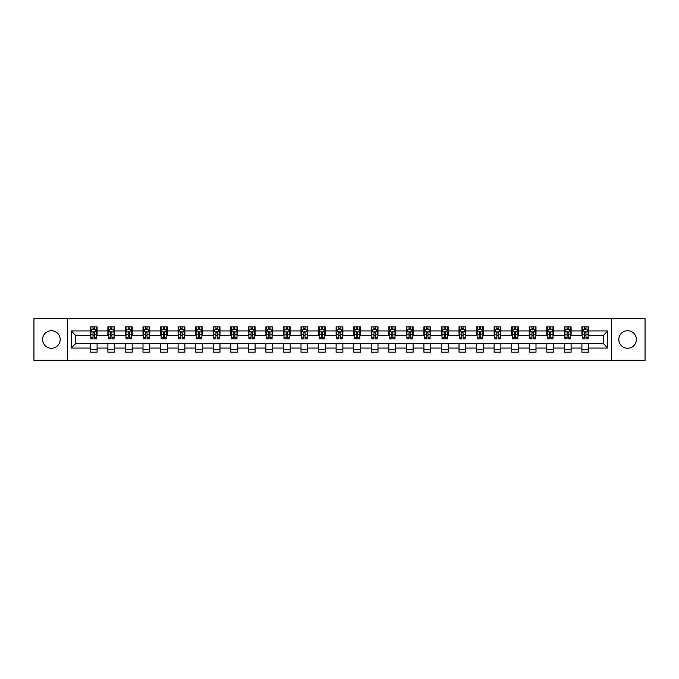 <?xml version="1.0" encoding="UTF-8"?>
<svg xmlns="http://www.w3.org/2000/svg" width="679" height="679" viewBox="0 0 679 679"><rect width="100%" height="100%" fill="white"/><g stroke="black" fill="none" stroke-linecap="round" stroke-linejoin="round"><path stroke-width="1.02" d="M627.608 330.724A8.776 8.776 0 0 0 618.824 339.5A8.776 8.776 0 0 0 627.608 348.276A8.776 8.776 0 0 0 636.384 339.5A8.776 8.776 0 0 0 627.608 330.724M51.392 330.724A8.776 8.776 0 0 0 42.616 339.5A8.776 8.776 0 0 0 51.392 348.276A8.776 8.776 0 0 0 60.176 339.5A8.776 8.776 0 0 0 51.392 330.724M611.516 360.32L645.05 360.32L645.05 318.68L611.516 318.68L611.516 360.32L67.484 360.32L67.484 318.68L33.95 318.68L33.95 360.32L67.484 360.32M611.516 318.68L67.484 318.68M588.668 330.945L588.668 326.837L581.911 326.837L581.911 330.945L571.107 330.945L571.107 326.837L564.359 326.837L564.359 330.945L553.555 330.945L553.555 326.837L546.799 326.837L546.799 330.945L535.994 330.945L535.994 326.837L529.247 326.837L529.247 330.945L518.442 330.945L518.442 326.837L511.686 326.837L511.686 330.945L500.881 330.945L500.881 326.837L494.134 326.837L494.134 330.945L483.329 330.945L483.329 326.837L476.573 326.837L476.573 330.945L465.769 330.945L465.769 326.837L459.021 326.837L459.021 330.945L448.216 330.945L448.216 326.837L441.46 326.837L441.46 330.945L430.656 330.945L430.656 326.837L423.908 326.837L423.908 330.945L413.104 330.945L413.104 326.837L406.348 326.837L406.348 330.945L395.543 330.945L395.543 326.837L388.795 326.837L388.795 330.945L377.991 330.945L377.991 326.837L371.235 326.837L371.235 330.945L360.43 330.945L360.43 326.837L353.683 326.837L353.683 330.945L342.878 330.945L342.878 326.837L336.122 326.837L336.122 330.945L325.317 330.945L325.317 326.837L318.57 326.837L318.57 330.945L307.765 330.945L307.765 326.837L301.009 326.837L301.009 330.945L290.205 330.945L290.205 326.837L283.457 326.837L283.457 330.945L272.652 330.945L272.652 326.837L265.896 326.837L265.896 330.945L255.092 330.945L255.092 326.837L248.344 326.837L248.344 330.945L237.54 330.945L237.54 326.837L230.784 326.837L230.784 330.945L219.979 330.945L219.979 326.837L213.231 326.837L213.231 330.945L202.427 330.945L202.427 326.837L195.671 326.837L195.671 330.945L184.866 330.945L184.866 326.837L178.119 326.837L178.119 330.945L167.314 330.945L167.314 326.837L160.558 326.837L160.558 330.945L149.753 330.945L149.753 326.837L143.006 326.837L143.006 330.945L132.201 330.945L132.201 326.837L125.445 326.837L125.445 330.945L114.641 330.945L114.641 326.837L107.893 326.837L107.893 330.945L97.089 330.945L97.089 326.837L90.332 326.837L90.332 330.945L71.202 330.945L71.202 348.055L75.7 343.549L90.332 343.549L90.332 352.163L97.089 352.163L97.089 343.549L107.893 343.549L107.893 352.163L114.641 352.163L114.641 343.549L125.445 343.549L125.445 352.163L132.201 352.163L132.201 343.549L143.006 343.549L143.006 352.163L149.753 352.163L149.753 343.549L160.558 343.549L160.558 352.163L167.314 352.163L167.314 343.549L178.119 343.549L178.119 352.163L184.866 352.163L184.866 343.549L195.671 343.549L195.671 352.163L202.427 352.163L202.427 343.549L213.231 343.549L213.231 352.163L219.979 352.163L219.979 343.549L230.784 343.549L230.784 352.163L237.54 352.163L237.54 343.549L248.344 343.549L248.344 352.163L255.092 352.163L255.092 343.549L265.896 343.549L265.896 352.163L272.652 352.163L272.652 343.549L283.457 343.549L283.457 352.163L290.205 352.163L290.205 343.549L301.009 343.549L301.009 352.163L307.765 352.163L307.765 343.549L318.57 343.549L318.57 352.163L325.317 352.163L325.317 343.549L336.122 343.549L336.122 352.163L342.878 352.163L342.878 343.549L353.683 343.549L353.683 352.163L360.43 352.163L360.43 343.549L371.235 343.549L371.235 352.163L377.991 352.163L377.991 343.549L388.795 343.549L388.795 352.163L395.543 352.163L395.543 343.549L406.348 343.549L406.348 352.163L413.104 352.163L413.104 343.549L423.908 343.549L423.908 352.163L430.656 352.163L430.656 343.549L441.46 343.549L441.46 352.163L448.216 352.163L448.216 343.549L459.021 343.549L459.021 352.163L465.769 352.163L465.769 343.549L476.573 343.549L476.573 352.163L483.329 352.163L483.329 343.549L494.134 343.549L494.134 352.163L500.881 352.163L500.881 343.549L511.686 343.549L511.686 352.163L518.442 352.163L518.442 343.549L529.247 343.549L529.247 352.163L535.994 352.163L535.994 343.549L546.799 343.549L546.799 352.163L553.555 352.163L553.555 343.549L564.359 343.549L564.359 352.163L571.107 352.163L571.107 343.549L581.911 343.549L581.911 352.163L588.668 352.163L588.668 343.549L603.3 343.549L603.3 335.451L588.668 335.451L588.668 330.945L607.798 330.945L607.798 348.055L588.668 348.055M581.911 348.055L571.107 348.055M564.359 348.055L553.555 348.055M546.799 348.055L535.994 348.055M529.247 348.055L518.442 348.055M511.686 348.055L500.881 348.055M494.134 348.055L483.329 348.055M476.573 348.055L465.769 348.055M459.021 348.055L448.216 348.055M441.46 348.055L430.656 348.055M423.908 348.055L413.104 348.055M406.348 348.055L395.543 348.055M388.795 348.055L377.991 348.055M371.235 348.055L360.43 348.055M353.683 348.055L342.878 348.055M336.122 348.055L325.317 348.055M318.57 348.055L307.765 348.055M301.009 348.055L290.205 348.055M283.457 348.055L272.652 348.055M265.896 348.055L255.092 348.055M248.344 348.055L237.54 348.055M230.784 348.055L219.979 348.055M213.231 348.055L202.427 348.055M195.671 348.055L184.866 348.055M178.119 348.055L167.314 348.055M160.558 348.055L149.753 348.055M143.006 348.055L132.201 348.055M125.445 348.055L114.641 348.055M107.893 348.055L97.089 348.055M90.332 348.055L71.202 348.055M581.911 330.945L581.911 335.451L571.107 335.451L571.107 330.945M564.359 330.945L564.359 335.451L553.555 335.451L553.555 330.945M546.799 330.945L546.799 335.451L535.994 335.451L535.994 330.945M529.247 330.945L529.247 335.451L518.442 335.451L518.442 330.945M511.686 330.945L511.686 335.451L500.881 335.451L500.881 330.945M494.134 330.945L494.134 335.451L483.329 335.451L483.329 330.945M476.573 330.945L476.573 335.451L465.769 335.451L465.769 330.945M459.021 330.945L459.021 335.451L448.216 335.451L448.216 330.945M441.46 330.945L441.46 335.451L430.656 335.451L430.656 330.945M423.908 330.945L423.908 335.451L413.104 335.451L413.104 330.945M406.348 330.945L406.348 335.451L395.543 335.451L395.543 330.945M388.795 330.945L388.795 335.451L377.991 335.451L377.991 330.945M371.235 330.945L371.235 335.451L360.43 335.451L360.43 330.945M353.683 330.945L353.683 335.451L342.878 335.451L342.878 330.945M336.122 330.945L336.122 335.451L325.317 335.451L325.317 330.945M318.57 330.945L318.57 335.451L307.765 335.451L307.765 330.945M301.009 330.945L301.009 335.451L290.205 335.451L290.205 330.945M283.457 330.945L283.457 335.451L272.652 335.451L272.652 330.945M265.896 330.945L265.896 335.451L255.092 335.451L255.092 330.945M248.344 330.945L248.344 335.451L237.54 335.451L237.54 330.945M230.784 330.945L230.784 335.451L219.979 335.451L219.979 330.945M213.231 330.945L213.231 335.451L202.427 335.451L202.427 330.945M195.671 330.945L195.671 335.451L184.866 335.451L184.866 330.945M178.119 330.945L178.119 335.451L167.314 335.451L167.314 330.945M160.558 330.945L160.558 335.451L149.753 335.451L149.753 330.945M143.006 330.945L143.006 335.451L132.201 335.451L132.201 330.945M125.445 330.945L125.445 335.451L114.641 335.451L114.641 330.945M107.893 330.945L107.893 335.451L97.089 335.451L97.089 330.945M90.332 330.945L90.332 335.451L75.7 335.451L71.202 330.945M75.7 335.451L75.7 343.549M607.798 348.055L603.3 343.549M603.3 335.451L607.798 330.945M90.332 329.654L90.893 329.654M93.031 329.654L94.381 329.654M96.52 329.654L97.089 329.654M90.332 335.333L90.893 335.333M93.031 335.333L94.381 335.333M96.52 335.333L97.089 335.333M90.332 343.667L97.089 343.667M90.332 349.346L97.089 349.346M107.893 343.667L114.641 343.667M107.893 349.346L114.641 349.346M107.893 329.654L108.453 329.654M110.592 329.654L111.942 329.654M114.08 329.654L114.641 329.654M107.893 335.333L108.453 335.333M110.592 335.333L111.942 335.333M114.08 335.333L114.641 335.333M125.445 343.667L132.201 343.667M125.445 349.346L132.201 349.346M125.445 329.654L126.005 329.654M128.144 329.654L129.494 329.654M131.633 329.654L132.201 329.654M125.445 335.333L126.005 335.333M128.144 335.333L129.494 335.333M131.633 335.333L132.201 335.333M143.006 343.667L149.753 343.667M143.006 349.346L149.753 349.346M143.006 329.654L143.566 329.654M145.705 329.654L147.054 329.654M149.193 329.654L149.753 329.654M143.006 335.333L143.566 335.333M145.705 335.333L147.054 335.333M149.193 335.333L149.753 335.333M160.558 343.667L167.314 343.667M160.558 349.346L167.314 349.346M160.558 329.654L161.118 329.654M163.257 329.654L164.607 329.654M166.745 329.654L167.314 329.654M160.558 335.333L161.118 335.333M163.257 335.333L164.607 335.333M166.745 335.333L167.314 335.333M178.119 343.667L184.866 343.667M178.119 349.346L184.866 349.346M178.119 329.654L178.679 329.654M180.818 329.654L182.167 329.654M184.306 329.654L184.866 329.654M178.119 335.333L178.679 335.333M180.818 335.333L182.167 335.333M184.306 335.333L184.866 335.333M195.671 343.667L202.427 343.667M195.671 349.346L202.427 349.346M195.671 329.654L196.231 329.654M198.37 329.654L199.719 329.654M201.858 329.654L202.427 329.654M195.671 335.333L196.231 335.333M198.37 335.333L199.719 335.333M201.858 335.333L202.427 335.333M213.231 343.667L219.979 343.667M213.231 349.346L219.979 349.346M213.231 329.654L213.792 329.654M215.93 329.654L217.28 329.654M219.419 329.654L219.979 329.654M213.231 335.333L213.792 335.333M215.93 335.333L217.28 335.333M219.419 335.333L219.979 335.333M230.784 343.667L237.54 343.667M230.784 349.346L237.54 349.346M230.784 329.654L231.344 329.654M233.483 329.654L234.841 329.654M236.971 329.654L237.54 329.654M230.784 335.333L231.344 335.333M233.483 335.333L234.841 335.333M236.971 335.333L237.54 335.333M248.344 343.667L255.092 343.667M248.344 349.346L255.092 349.346M248.344 329.654L248.904 329.654M251.043 329.654L252.393 329.654M254.532 329.654L255.092 329.654M248.344 335.333L248.904 335.333M251.043 335.333L252.393 335.333M254.532 335.333L255.092 335.333M265.896 343.667L272.652 343.667M265.896 349.346L272.652 349.346M265.896 329.654L266.457 329.654M268.595 329.654L269.953 329.654M272.084 329.654L272.652 329.654M265.896 335.333L266.457 335.333M268.595 335.333L269.953 335.333M272.084 335.333L272.652 335.333M283.457 343.667L290.205 343.667M283.457 349.346L290.205 349.346M283.457 329.654L284.017 329.654M286.156 329.654L287.506 329.654M289.644 329.654L290.205 329.654M283.457 335.333L284.017 335.333M286.156 335.333L287.506 335.333M289.644 335.333L290.205 335.333M301.009 343.667L307.765 343.667M301.009 349.346L307.765 349.346M301.009 329.654L301.569 329.654M303.708 329.654L305.066 329.654M307.197 329.654L307.765 329.654M301.009 335.333L301.569 335.333M303.708 335.333L305.066 335.333M307.197 335.333L307.765 335.333M318.57 343.667L325.317 343.667M318.57 349.346L325.317 349.346M318.57 329.654L319.13 329.654M321.269 329.654L322.618 329.654M324.757 329.654L325.317 329.654M318.57 335.333L319.13 335.333M321.269 335.333L322.618 335.333M324.757 335.333L325.317 335.333M336.122 343.667L342.878 343.667M336.122 349.346L342.878 349.346M336.122 329.654L336.691 329.654M338.821 329.654L340.179 329.654M342.309 329.654L342.878 329.654M336.122 335.333L336.691 335.333M338.821 335.333L340.179 335.333M342.309 335.333L342.878 335.333M353.683 343.667L360.43 343.667M353.683 349.346L360.43 349.346M353.683 329.654L354.243 329.654M356.382 329.654L357.731 329.654M359.87 329.654L360.43 329.654M353.683 335.333L354.243 335.333M356.382 335.333L357.731 335.333M359.87 335.333L360.43 335.333M371.235 343.667L377.991 343.667M371.235 349.346L377.991 349.346M371.235 329.654L371.803 329.654M373.934 329.654L375.292 329.654M377.431 329.654L377.991 329.654M371.235 335.333L371.803 335.333M373.934 335.333L375.292 335.333M377.431 335.333L377.991 335.333M388.795 343.667L395.543 343.667M388.795 349.346L395.543 349.346M388.795 329.654L389.356 329.654M391.494 329.654L392.844 329.654M394.983 329.654L395.543 329.654M388.795 335.333L389.356 335.333M391.494 335.333L392.844 335.333M394.983 335.333L395.543 335.333M406.348 343.667L413.104 343.667M406.348 349.346L413.104 349.346M406.348 329.654L406.916 329.654M409.047 329.654L410.405 329.654M412.543 329.654L413.104 329.654M406.348 335.333L406.916 335.333M409.047 335.333L410.405 335.333M412.543 335.333L413.104 335.333M423.908 343.667L430.656 343.667M423.908 349.346L430.656 349.346M423.908 329.654L424.468 329.654M426.607 329.654L427.957 329.654M430.096 329.654L430.656 329.654M423.908 335.333L424.468 335.333M426.607 335.333L427.957 335.333M430.096 335.333L430.656 335.333M441.46 343.667L448.216 343.667M441.46 349.346L448.216 349.346M441.46 329.654L442.029 329.654M444.159 329.654L445.517 329.654M447.656 329.654L448.216 329.654M441.46 335.333L442.029 335.333M444.159 335.333L445.517 335.333M447.656 335.333L448.216 335.333M459.021 343.667L465.769 343.667M459.021 349.346L465.769 349.346M459.021 329.654L459.581 329.654M461.72 329.654L463.07 329.654M465.208 329.654L465.769 329.654M459.021 335.333L459.581 335.333M461.72 335.333L463.07 335.333M465.208 335.333L465.769 335.333M476.573 343.667L483.329 343.667M476.573 349.346L483.329 349.346M476.573 329.654L477.142 329.654M479.281 329.654L480.63 329.654M482.769 329.654L483.329 329.654M476.573 335.333L477.142 335.333M479.281 335.333L480.63 335.333M482.769 335.333L483.329 335.333M494.134 343.667L500.881 343.667M494.134 349.346L500.881 349.346M494.134 329.654L494.694 329.654M496.833 329.654L498.182 329.654M500.321 329.654L500.881 329.654M494.134 335.333L494.694 335.333M496.833 335.333L498.182 335.333M500.321 335.333L500.881 335.333M511.686 343.667L518.442 343.667M511.686 349.346L518.442 349.346M511.686 329.654L512.255 329.654M514.393 329.654L515.743 329.654M517.882 329.654L518.442 329.654M511.686 335.333L512.255 335.333M514.393 335.333L515.743 335.333M517.882 335.333L518.442 335.333M529.247 343.667L535.994 343.667M529.247 349.346L535.994 349.346M529.247 329.654L529.807 329.654M531.946 329.654L533.295 329.654M535.434 329.654L535.994 329.654M529.247 335.333L529.807 335.333M531.946 335.333L533.295 335.333M535.434 335.333L535.994 335.333M546.799 343.667L553.555 343.667M546.799 349.346L553.555 349.346M546.799 329.654L547.367 329.654M549.506 329.654L550.856 329.654M552.995 329.654L553.555 329.654M546.799 335.333L547.367 335.333M549.506 335.333L550.856 335.333M552.995 335.333L553.555 335.333M564.359 343.667L571.107 343.667M564.359 349.346L571.107 349.346M564.359 329.654L564.92 329.654M567.058 329.654L568.408 329.654M570.547 329.654L571.107 329.654M564.359 335.333L564.92 335.333M567.058 335.333L568.408 335.333M570.547 335.333L571.107 335.333M581.911 343.667L588.668 343.667M581.911 349.346L588.668 349.346M581.911 329.654L582.48 329.654M584.619 329.654L585.969 329.654M588.107 329.654L588.668 329.654M581.911 335.333L582.48 335.333M584.619 335.333L585.969 335.333M588.107 335.333L588.668 335.333M94.381 328.305L93.031 328.305M96.52 337.412L94.381 337.412L94.381 338.821L96.52 338.821L96.52 331.963L95.4 329.705L92.021 329.705L90.893 331.963L90.893 338.821L93.031 338.821L93.031 337.412L90.893 337.412M90.893 331.963L90.893 326.837M96.52 331.963L96.52 326.837M93.031 329.705L93.031 326.837M94.381 326.837L94.381 329.705M94.381 337.412L94.381 332.803L93.031 332.803L93.031 337.412M111.942 328.305L110.592 328.305M114.08 337.412L111.942 337.412L111.942 338.821L114.08 338.821L114.08 331.963L112.952 329.705L109.574 329.705L108.453 331.963L108.453 338.821L110.592 338.821L110.592 337.412L108.453 337.412M108.453 331.963L108.453 326.837M114.08 331.963L114.08 326.837M110.592 329.705L110.592 326.837M111.942 326.837L111.942 329.705M111.942 337.412L111.942 332.803L110.592 332.803L110.592 337.412M129.494 328.305L128.144 328.305M131.633 337.412L129.494 337.412L129.494 338.821L131.633 338.821L131.633 331.963L130.512 329.705L127.134 329.705L126.005 331.963L126.005 338.821L128.144 338.821L128.144 337.412L126.005 337.412M126.005 331.963L126.005 326.837M131.633 331.963L131.633 326.837M128.144 329.705L128.144 326.837M129.494 326.837L129.494 329.705M129.494 337.412L129.494 332.803L128.144 332.803L128.144 337.412M147.054 328.305L145.705 328.305M149.193 337.412L147.054 337.412L147.054 338.821L149.193 338.821L149.193 331.963L148.064 329.705L144.695 329.705L143.566 331.963L143.566 338.821L145.705 338.821L145.705 337.412L143.566 337.412M143.566 331.963L143.566 326.837M149.193 331.963L149.193 326.837M145.705 329.705L145.705 326.837M147.054 326.837L147.054 329.705M147.054 337.412L147.054 332.803L145.705 332.803L145.705 337.412M164.607 328.305L163.257 328.305M166.745 337.412L164.607 337.412L164.607 338.821L166.745 338.821L166.745 331.963L165.625 329.705L162.247 329.705L161.118 331.963L161.118 338.821L163.257 338.821L163.257 337.412L161.118 337.412M161.118 331.963L161.118 326.837M166.745 331.963L166.745 326.837M163.257 329.705L163.257 326.837M164.607 326.837L164.607 329.705M164.607 337.412L164.607 332.803L163.257 332.803L163.257 337.412M182.167 328.305L180.818 328.305M184.306 337.412L182.167 337.412L182.167 338.821L184.306 338.821L184.306 331.963L183.177 329.705L179.808 329.705L178.679 331.963L178.679 338.821L180.818 338.821L180.818 337.412L178.679 337.412M178.679 331.963L178.679 326.837M184.306 331.963L184.306 326.837M180.818 329.705L180.818 326.837M182.167 326.837L182.167 329.705M182.167 337.412L182.167 332.803L180.818 332.803L180.818 337.412M199.719 328.305L198.37 328.305M201.858 337.412L199.719 337.412L199.719 338.821L201.858 338.821L201.858 331.963L200.738 329.705L197.36 329.705L196.231 331.963L196.231 338.821L198.37 338.821L198.37 337.412L196.231 337.412M196.231 331.963L196.231 326.837M201.858 331.963L201.858 326.837M198.37 329.705L198.37 326.837M199.719 326.837L199.719 329.705M199.719 337.412L199.719 332.803L198.37 332.803L198.37 337.412M217.28 328.305L215.93 328.305M219.419 337.412L217.28 337.412L217.28 338.821L219.419 338.821L219.419 331.963L218.29 329.705L214.92 329.705L213.792 331.963L213.792 338.821L215.93 338.821L215.93 337.412L213.792 337.412M213.792 331.963L213.792 326.837M219.419 331.963L219.419 326.837M215.93 329.705L215.93 326.837M217.28 326.837L217.28 329.705M217.28 337.412L217.28 332.803L215.93 332.803L215.93 337.412M234.841 328.305L233.483 328.305M236.971 337.412L234.841 337.412L234.841 338.821L236.971 338.821L236.971 331.963L235.851 329.705L232.473 329.705L231.344 331.963L231.344 338.821L233.483 338.821L233.483 337.412L231.344 337.412M231.344 331.963L231.344 326.837M236.971 331.963L236.971 326.837M233.483 329.705L233.483 326.837M234.841 326.837L234.841 329.705M234.841 337.412L234.841 332.803L233.483 332.803L233.483 337.412M252.393 328.305L251.043 328.305M254.532 337.412L252.393 337.412L252.393 338.821L254.532 338.821L254.532 331.963L253.403 329.705L250.033 329.705L248.904 331.963L248.904 338.821L251.043 338.821L251.043 337.412L248.904 337.412M248.904 331.963L248.904 326.837M254.532 331.963L254.532 326.837M251.043 329.705L251.043 326.837M252.393 326.837L252.393 329.705M252.393 337.412L252.393 332.803L251.043 332.803L251.043 337.412M269.953 328.305L268.595 328.305M272.084 337.412L269.953 337.412L269.953 338.821L272.084 338.821L272.084 331.963L270.963 329.705L267.585 329.705L266.457 331.963L266.457 338.821L268.595 338.821L268.595 337.412L266.457 337.412M266.457 331.963L266.457 326.837M272.084 331.963L272.084 326.837M268.595 329.705L268.595 326.837M269.953 326.837L269.953 329.705M269.953 337.412L269.953 332.803L268.595 332.803L268.595 337.412M287.506 328.305L286.156 328.305M289.644 337.412L287.506 337.412L287.506 338.821L289.644 338.821L289.644 331.963L288.516 329.705L285.146 329.705L284.017 331.963L284.017 338.821L286.156 338.821L286.156 337.412L284.017 337.412M284.017 331.963L284.017 326.837M289.644 331.963L289.644 326.837M286.156 329.705L286.156 326.837M287.506 326.837L287.506 329.705M287.506 337.412L287.506 332.803L286.156 332.803L286.156 337.412M305.066 328.305L303.708 328.305M307.197 337.412L305.066 337.412L305.066 338.821L307.197 338.821L307.197 331.963L306.076 329.705L302.698 329.705L301.569 331.963L301.569 338.821L303.708 338.821L303.708 337.412L301.569 337.412M301.569 331.963L301.569 326.837M307.197 331.963L307.197 326.837M303.708 329.705L303.708 326.837M305.066 326.837L305.066 329.705M305.066 337.412L305.066 332.803L303.708 332.803L303.708 337.412M322.618 328.305L321.269 328.305M324.757 337.412L322.618 337.412L322.618 338.821L324.757 338.821L324.757 331.963L323.628 329.705L320.259 329.705L319.13 331.963L319.13 338.821L321.269 338.821L321.269 337.412L319.13 337.412M319.13 331.963L319.13 326.837M324.757 331.963L324.757 326.837M321.269 329.705L321.269 326.837M322.618 326.837L322.618 329.705M322.618 337.412L322.618 332.803L321.269 332.803L321.269 337.412M340.179 328.305L338.821 328.305M342.309 337.412L340.179 337.412L340.179 338.821L342.309 338.821L342.309 331.963L341.189 329.705L337.811 329.705L336.691 331.963L336.691 338.821L338.821 338.821L338.821 337.412L336.691 337.412M336.691 331.963L336.691 326.837M342.309 331.963L342.309 326.837M338.821 329.705L338.821 326.837M340.179 326.837L340.179 329.705M340.179 337.412L340.179 332.803L338.821 332.803L338.821 337.412M357.731 328.305L356.382 328.305M359.87 337.412L357.731 337.412L357.731 338.821L359.87 338.821L359.87 331.963L358.741 329.705L355.372 329.705L354.243 331.963L354.243 338.821L356.382 338.821L356.382 337.412L354.243 337.412M354.243 331.963L354.243 326.837M359.87 331.963L359.87 326.837M356.382 329.705L356.382 326.837M357.731 326.837L357.731 329.705M357.731 337.412L357.731 332.803L356.382 332.803L356.382 337.412M375.292 328.305L373.934 328.305M377.431 337.412L375.292 337.412L375.292 338.821L377.431 338.821L377.431 331.963L376.302 329.705L372.924 329.705L371.803 331.963L371.803 338.821L373.934 338.821L373.934 337.412L371.803 337.412M371.803 331.963L371.803 326.837M377.431 331.963L377.431 326.837M373.934 329.705L373.934 326.837M375.292 326.837L375.292 329.705M375.292 337.412L375.292 332.803L373.934 332.803L373.934 337.412M392.844 328.305L391.494 328.305M394.983 337.412L392.844 337.412L392.844 338.821L394.983 338.821L394.983 331.963L393.854 329.705L390.484 329.705L389.356 331.963L389.356 338.821L391.494 338.821L391.494 337.412L389.356 337.412M389.356 331.963L389.356 326.837M394.983 331.963L394.983 326.837M391.494 329.705L391.494 326.837M392.844 326.837L392.844 329.705M392.844 337.412L392.844 332.803L391.494 332.803L391.494 337.412M410.405 328.305L409.047 328.305M412.543 337.412L410.405 337.412L410.405 338.821L412.543 338.821L412.543 331.963L411.415 329.705L408.037 329.705L406.916 331.963L406.916 338.821L409.047 338.821L409.047 337.412L406.916 337.412M406.916 331.963L406.916 326.837M412.543 331.963L412.543 326.837M409.047 329.705L409.047 326.837M410.405 326.837L410.405 329.705M410.405 337.412L410.405 332.803L409.047 332.803L409.047 337.412M427.957 328.305L426.607 328.305M430.096 337.412L427.957 337.412L427.957 338.821L430.096 338.821L430.096 331.963L428.967 329.705L425.597 329.705L424.468 331.963L424.468 338.821L426.607 338.821L426.607 337.412L424.468 337.412M424.468 331.963L424.468 326.837M430.096 331.963L430.096 326.837M426.607 329.705L426.607 326.837M427.957 326.837L427.957 329.705M427.957 337.412L427.957 332.803L426.607 332.803L426.607 337.412M445.517 328.305L444.159 328.305M447.656 337.412L445.517 337.412L445.517 338.821L447.656 338.821L447.656 331.963L446.527 329.705L443.149 329.705L442.029 331.963L442.029 338.821L444.159 338.821L444.159 337.412L442.029 337.412M442.029 331.963L442.029 326.837M447.656 331.963L447.656 326.837M444.159 329.705L444.159 326.837M445.517 326.837L445.517 329.705M445.517 337.412L445.517 332.803L444.159 332.803L444.159 337.412M463.07 328.305L461.72 328.305M465.208 337.412L463.07 337.412L463.07 338.821L465.208 338.821L465.208 331.963L464.08 329.705L460.71 329.705L459.581 331.963L459.581 338.821L461.72 338.821L461.72 337.412L459.581 337.412M459.581 331.963L459.581 326.837M465.208 331.963L465.208 326.837M461.72 329.705L461.72 326.837M463.07 326.837L463.07 329.705M463.07 337.412L463.07 332.803L461.72 332.803L461.72 337.412M480.63 328.305L479.281 328.305M482.769 337.412L480.63 337.412L480.63 338.821L482.769 338.821L482.769 331.963L481.64 329.705L478.262 329.705L477.142 331.963L477.142 338.821L479.281 338.821L479.281 337.412L477.142 337.412M477.142 331.963L477.142 326.837M482.769 331.963L482.769 326.837M479.281 329.705L479.281 326.837M480.63 326.837L480.63 329.705M480.63 337.412L480.63 332.803L479.281 332.803L479.281 337.412M498.182 328.305L496.833 328.305M500.321 337.412L498.182 337.412L498.182 338.821L500.321 338.821L500.321 331.963L499.192 329.705L495.823 329.705L494.694 331.963L494.694 338.821L496.833 338.821L496.833 337.412L494.694 337.412M494.694 331.963L494.694 326.837M500.321 331.963L500.321 326.837M496.833 329.705L496.833 326.837M498.182 326.837L498.182 329.705M498.182 337.412L498.182 332.803L496.833 332.803L496.833 337.412M515.743 328.305L514.393 328.305M517.882 337.412L515.743 337.412L515.743 338.821L517.882 338.821L517.882 331.963L516.753 329.705L513.375 329.705L512.255 331.963L512.255 338.821L514.393 338.821L514.393 337.412L512.255 337.412M512.255 331.963L512.255 326.837M517.882 331.963L517.882 326.837M514.393 329.705L514.393 326.837M515.743 326.837L515.743 329.705M515.743 337.412L515.743 332.803L514.393 332.803L514.393 337.412M533.295 328.305L531.946 328.305M535.434 337.412L533.295 337.412L533.295 338.821L535.434 338.821L535.434 331.963L534.305 329.705L530.936 329.705L529.807 331.963L529.807 338.821L531.946 338.821L531.946 337.412L529.807 337.412M529.807 331.963L529.807 326.837M535.434 331.963L535.434 326.837M531.946 329.705L531.946 326.837M533.295 326.837L533.295 329.705M533.295 337.412L533.295 332.803L531.946 332.803L531.946 337.412M550.856 328.305L549.506 328.305M552.995 337.412L550.856 337.412L550.856 338.821L552.995 338.821L552.995 331.963L551.866 329.705L548.488 329.705L547.367 331.963L547.367 338.821L549.506 338.821L549.506 337.412L547.367 337.412M547.367 331.963L547.367 326.837M552.995 331.963L552.995 326.837M549.506 329.705L549.506 326.837M550.856 326.837L550.856 329.705M550.856 337.412L550.856 332.803L549.506 332.803L549.506 337.412M568.408 328.305L567.058 328.305M570.547 337.412L568.408 337.412L568.408 338.821L570.547 338.821L570.547 331.963L569.426 329.705L566.048 329.705L564.92 331.963L564.92 338.821L567.058 338.821L567.058 337.412L564.92 337.412M564.92 331.963L564.92 326.837M570.547 331.963L570.547 326.837M567.058 329.705L567.058 326.837M568.408 326.837L568.408 329.705M568.408 337.412L568.408 332.803L567.058 332.803L567.058 337.412M585.969 328.305L584.619 328.305M588.107 337.412L585.969 337.412L585.969 338.821L588.107 338.821L588.107 331.963L586.979 329.705L583.601 329.705L582.48 331.963L582.48 338.821L584.619 338.821L584.619 337.412L582.48 337.412M582.48 331.963L582.48 326.837M588.107 331.963L588.107 326.837M584.619 329.705L584.619 326.837M585.969 326.837L585.969 329.705M585.969 337.412L585.969 332.803L584.619 332.803L584.619 337.412M96.494 331.904L90.927 331.904M90.893 329.841L91.954 329.841M95.467 329.841L96.52 329.841M93.031 334.399L90.893 334.399M96.52 334.399L94.381 334.399M94.381 329.018L93.031 329.018M114.055 331.904L108.479 331.904M108.453 329.841L109.514 329.841M113.02 329.841L114.08 329.841M110.592 334.399L108.453 334.399M114.08 334.399L111.942 334.399M111.942 329.018L110.592 329.018M131.607 331.904L126.039 331.904M126.005 329.841L127.066 329.841M130.58 329.841L131.633 329.841M128.144 334.399L126.005 334.399M131.633 334.399L129.494 334.399M129.494 329.018L128.144 329.018M149.168 331.904L143.592 331.904M143.566 329.841L144.627 329.841M148.132 329.841L149.193 329.841M145.705 334.399L143.566 334.399M149.193 334.399L147.054 334.399M147.054 329.018L145.705 329.018M166.72 331.904L161.152 331.904M161.118 329.841L162.179 329.841M165.693 329.841L166.745 329.841M163.257 334.399L161.118 334.399M166.745 334.399L164.607 334.399M164.607 329.018L163.257 329.018M184.281 331.904L178.704 331.904M178.679 329.841L179.74 329.841M183.245 329.841L184.306 329.841M180.818 334.399L178.679 334.399M184.306 334.399L182.167 334.399M182.167 329.018L180.818 329.018M201.833 331.904L196.265 331.904M196.231 329.841L197.292 329.841M200.806 329.841L201.858 329.841M198.37 334.399L196.231 334.399M201.858 334.399L199.719 334.399M199.719 329.018L198.37 329.018M219.393 331.904L213.817 331.904M213.792 329.841L214.853 329.841M218.358 329.841L219.419 329.841M215.93 334.399L213.792 334.399M219.419 334.399L217.28 334.399M217.28 329.018L215.93 329.018M236.946 331.904L231.378 331.904M231.344 329.841L232.405 329.841M235.919 329.841L236.971 329.841M233.483 334.399L231.344 334.399M236.971 334.399L234.841 334.399M234.841 329.018L233.483 329.018M254.506 331.904L248.93 331.904M248.904 329.841L249.965 329.841M253.471 329.841L254.532 329.841M251.043 334.399L248.904 334.399M254.532 334.399L252.393 334.399M252.393 329.018L251.043 329.018M272.058 331.904L266.491 331.904M266.457 329.841L267.518 329.841M271.031 329.841L272.084 329.841M268.595 334.399L266.457 334.399M272.084 334.399L269.953 334.399M269.953 329.018L268.595 329.018M289.619 331.904L284.043 331.904M284.017 329.841L285.078 329.841M288.583 329.841L289.644 329.841M286.156 334.399L284.017 334.399M289.644 334.399L287.506 334.399M287.506 329.018L286.156 329.018M307.171 331.904L301.603 331.904M301.569 329.841L302.63 329.841M306.144 329.841L307.197 329.841M303.708 334.399L301.569 334.399M307.197 334.399L305.066 334.399M305.066 329.018L303.708 329.018M324.732 331.904L319.155 331.904M319.13 329.841L320.191 329.841M323.696 329.841L324.757 329.841M321.269 334.399L319.13 334.399M324.757 334.399L322.618 334.399M322.618 329.018L321.269 329.018M342.284 331.904L336.716 331.904M336.691 329.841L337.743 329.841M341.257 329.841L342.309 329.841M338.821 334.399L336.691 334.399M342.309 334.399L340.179 334.399M340.179 329.018L338.821 329.018M359.845 331.904L354.268 331.904M354.243 329.841L355.304 329.841M358.809 329.841L359.87 329.841M356.382 334.399L354.243 334.399M359.87 334.399L357.731 334.399M357.731 329.018L356.382 329.018M377.397 331.904L371.829 331.904M371.803 329.841L372.856 329.841M376.37 329.841L377.431 329.841M373.934 334.399L371.803 334.399M377.431 334.399L375.292 334.399M375.292 329.018L373.934 329.018M394.957 331.904L389.381 331.904M389.356 329.841L390.417 329.841M393.922 329.841L394.983 329.841M391.494 334.399L389.356 334.399M394.983 334.399L392.844 334.399M392.844 329.018L391.494 329.018M412.509 331.904L406.942 331.904M406.916 329.841L407.969 329.841M411.482 329.841L412.543 329.841M409.047 334.399L406.916 334.399M412.543 334.399L410.405 334.399M410.405 329.018L409.047 329.018M430.07 331.904L424.494 331.904M424.468 329.841L425.529 329.841M429.035 329.841L430.096 329.841M426.607 334.399L424.468 334.399M430.096 334.399L427.957 334.399M427.957 329.018L426.607 329.018M447.622 331.904L442.054 331.904M442.029 329.841L443.081 329.841M446.595 329.841L447.656 329.841M444.159 334.399L442.029 334.399M447.656 334.399L445.517 334.399M445.517 329.018L444.159 329.018M465.183 331.904L459.607 331.904M459.581 329.841L460.642 329.841M464.147 329.841L465.208 329.841M461.72 334.399L459.581 334.399M465.208 334.399L463.07 334.399M463.07 329.018L461.72 329.018M482.735 331.904L477.167 331.904M477.142 329.841L478.194 329.841M481.708 329.841L482.769 329.841M479.281 334.399L477.142 334.399M482.769 334.399L480.63 334.399M480.63 329.018L479.281 329.018M500.296 331.904L494.719 331.904M494.694 329.841L495.755 329.841M499.26 329.841L500.321 329.841M496.833 334.399L494.694 334.399M500.321 334.399L498.182 334.399M498.182 329.018L496.833 329.018M517.848 331.904L512.28 331.904M512.255 329.841L513.307 329.841M516.821 329.841L517.882 329.841M514.393 334.399L512.255 334.399M517.882 334.399L515.743 334.399M515.743 329.018L514.393 329.018M535.408 331.904L529.832 331.904M529.807 329.841L530.868 329.841M534.373 329.841L535.434 329.841M531.946 334.399L529.807 334.399M535.434 334.399L533.295 334.399M533.295 329.018L531.946 329.018M552.961 331.904L547.393 331.904M547.367 329.841L548.42 329.841M551.934 329.841L552.995 329.841M549.506 334.399L547.367 334.399M552.995 334.399L550.856 334.399M550.856 329.018L549.506 329.018M570.521 331.904L564.945 331.904M564.92 329.841L565.98 329.841M569.486 329.841L570.547 329.841M567.058 334.399L564.92 334.399M570.547 334.399L568.408 334.399M568.408 329.018L567.058 329.018M588.073 331.904L582.506 331.904M582.48 329.841L583.533 329.841M587.046 329.841L588.107 329.841M584.619 334.399L582.48 334.399M588.107 334.399L585.969 334.399M585.969 329.018L584.619 329.018"/></g></svg>
